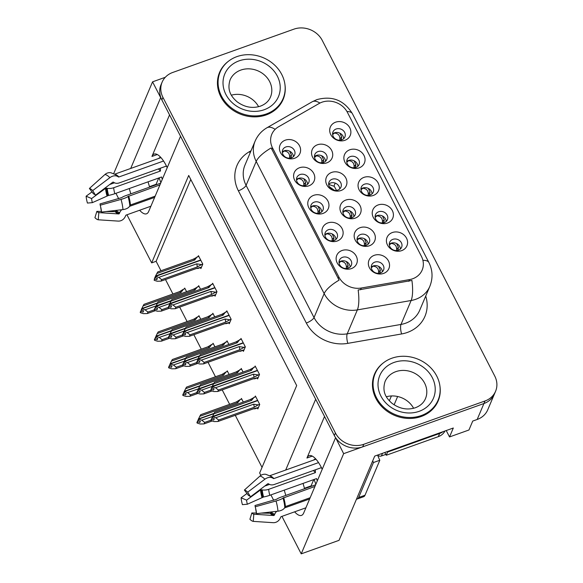 <?xml version="1.0" encoding="UTF-8"?>
<svg xmlns="http://www.w3.org/2000/svg" width="583" height="583" viewBox="0 0 583 583"><rect width="100%" height="100%" fill="white"/><g stroke="black" fill="none" stroke-linecap="round" stroke-linejoin="round"><path stroke-width="0.87" d="M324.534 416.473L306.935 458.027A23.014 8.031 70.3 0 1 309.114 455.666A23.014 8.031 70.3 0 1 321.182 467.129A23.014 8.031 70.3 0 1 322.224 469.257M167.226 167.671A23.014 8.031 -109.7 0 0 166.191 165.543A23.014 8.031 -109.7 0 0 154.116 154.08A23.014 8.031 -109.7 0 0 151.937 156.441L157.301 154.531M342.578 257.314A6.471 5.67 23 0 0 339.408 260.222A6.471 5.67 23 0 0 341.106 266.657A6.471 5.67 23 0 0 348.16 268.173A6.471 5.67 23 0 0 351.33 265.272A6.471 5.67 23 0 0 349.64 258.83A6.471 5.67 23 0 0 342.578 257.314M339.014 262.314A6.471 5.67 -157 0 1 340.96 261.14A6.471 5.67 -157 0 1 350.106 267.007M342.068 250.501A10.793 9.452 23 0 0 337.2 262.955A10.793 9.452 23 0 0 351.374 268.603A10.793 9.452 23 0 0 356.242 256.148A10.793 9.452 23 0 0 342.068 250.501M346.404 206.856A6.471 5.67 23 0 0 343.234 209.756A6.471 5.67 23 0 0 344.925 216.198A6.471 5.67 23 0 0 351.986 217.714A6.471 5.67 23 0 0 355.156 214.806A6.471 5.67 23 0 0 353.458 208.371A6.471 5.67 23 0 0 346.404 206.856M342.833 211.848A6.471 5.67 -157 0 1 344.779 210.682A6.471 5.67 -157 0 1 353.925 216.548M345.894 200.042A10.793 9.452 23 0 0 341.019 212.496A10.793 9.452 23 0 0 355.193 218.144A10.793 9.452 23 0 0 360.068 205.69A10.793 9.452 23 0 0 345.894 200.042M378.68 211.76A6.471 5.67 23 0 0 375.51 214.668A6.471 5.67 23 0 0 377.201 221.103A6.471 5.67 23 0 0 384.255 222.619A6.471 5.67 23 0 0 387.425 219.718A6.471 5.67 23 0 0 385.735 213.276A6.471 5.67 23 0 0 378.68 211.76M375.109 216.752A6.471 5.67 -157 0 1 377.055 215.586A6.471 5.67 -157 0 1 386.201 221.453M378.17 204.946A10.793 9.452 23 0 0 373.295 217.401A10.793 9.452 23 0 0 387.469 223.049A10.793 9.452 23 0 0 392.344 210.594A10.793 9.452 23 0 0 378.17 204.946M332.201 179.214A6.471 5.67 23 0 0 329.031 182.122A6.471 5.67 23 0 0 330.721 188.557A6.471 5.67 23 0 0 337.783 190.08A6.471 5.67 23 0 0 340.953 187.172A6.471 5.67 23 0 0 339.255 180.737A6.471 5.67 23 0 0 332.201 179.214M328.63 184.213A6.471 5.67 -157 0 1 330.576 183.047A6.471 5.67 -157 0 1 339.721 188.907M331.691 172.408A10.793 9.452 23 0 0 326.815 184.862A10.793 9.452 23 0 0 340.989 190.51A10.793 9.452 23 0 0 345.865 178.055A10.793 9.452 23 0 0 331.691 172.408M314.222 202.141A6.471 5.67 23 0 0 311.052 205.041A6.471 5.67 23 0 0 312.75 211.483A6.471 5.67 23 0 0 319.805 212.999A6.471 5.67 23 0 0 322.975 210.091A6.471 5.67 23 0 0 321.284 203.656A6.471 5.67 23 0 0 314.222 202.141M310.659 207.133A6.471 5.67 -157 0 1 312.605 205.967A6.471 5.67 -157 0 1 321.75 211.833M313.712 195.327A10.793 9.452 23 0 0 308.844 207.781A10.793 9.452 23 0 0 323.018 213.429A10.793 9.452 23 0 0 327.886 200.975A10.793 9.452 23 0 0 313.712 195.327M392.855 239.351A6.471 5.67 23 0 0 389.684 242.251A6.471 5.67 23 0 0 391.375 248.693A6.471 5.67 23 0 0 398.437 250.209A6.471 5.67 23 0 0 401.607 247.301A6.471 5.67 23 0 0 399.916 240.866A6.471 5.67 23 0 0 392.855 239.351M389.291 244.343A6.471 5.67 -157 0 1 391.237 243.177A6.471 5.67 -157 0 1 400.383 249.043M392.344 232.537A10.793 9.452 23 0 0 387.476 244.991A10.793 9.452 23 0 0 401.651 250.639A10.793 9.452 23 0 0 406.519 238.185A10.793 9.452 23 0 0 392.344 232.537M285.867 146.96A6.471 5.67 23 0 0 282.697 149.867A6.471 5.67 23 0 0 284.387 156.302A6.471 5.67 23 0 0 291.449 157.825A6.471 5.67 23 0 0 294.619 154.918A6.471 5.67 23 0 0 292.928 148.483A6.471 5.67 23 0 0 285.867 146.96M282.303 151.959A6.471 5.67 -157 0 1 284.249 150.793A6.471 5.67 -157 0 1 293.395 156.659M285.357 140.153A10.793 9.452 23 0 0 280.489 152.608A10.793 9.452 23 0 0 294.663 158.255A10.793 9.452 23 0 0 299.531 145.801A10.793 9.452 23 0 0 285.357 140.153M350.317 156.587A6.471 5.67 23 0 0 347.147 159.487A6.471 5.67 23 0 0 348.845 165.929A6.471 5.67 23 0 0 355.9 167.445A6.471 5.67 23 0 0 359.07 164.537A6.471 5.67 23 0 0 357.379 158.102A6.471 5.67 23 0 0 350.317 156.587M346.754 161.578A6.471 5.67 -157 0 1 348.7 160.412A6.471 5.67 -157 0 1 357.845 166.279M349.815 149.773A10.793 9.452 23 0 0 344.939 162.227A10.793 9.452 23 0 0 359.113 167.875A10.793 9.452 23 0 0 363.981 155.421A10.793 9.452 23 0 0 349.815 149.773M360.607 234.49A6.471 5.67 23 0 0 357.437 237.398A6.471 5.67 23 0 0 359.128 243.832A6.471 5.67 23 0 0 366.182 245.348A6.471 5.67 23 0 0 369.352 242.441A6.471 5.67 23 0 0 367.662 236.006A6.471 5.67 23 0 0 360.607 234.49M357.036 239.482A6.471 5.67 -157 0 1 358.982 238.316A6.471 5.67 -157 0 1 368.128 244.182M360.097 227.676A10.793 9.452 23 0 0 355.222 240.13A10.793 9.452 23 0 0 369.396 245.778A10.793 9.452 23 0 0 374.271 233.324A10.793 9.452 23 0 0 360.097 227.676M300.048 174.55A6.471 5.67 23 0 0 296.878 177.458A6.471 5.67 23 0 0 298.569 183.893A6.471 5.67 23 0 0 305.63 185.409A6.471 5.67 23 0 0 308.801 182.508A6.471 5.67 23 0 0 307.103 176.066A6.471 5.67 23 0 0 300.048 174.55M296.477 179.549A6.471 5.67 -157 0 1 298.423 178.376A6.471 5.67 -157 0 1 307.569 184.243M299.538 167.736A10.793 9.452 23 0 0 294.67 180.191A10.793 9.452 23 0 0 308.837 185.839A10.793 9.452 23 0 0 313.712 173.384A10.793 9.452 23 0 0 299.538 167.736M328.404 229.724A6.471 5.67 23 0 0 325.234 232.632A6.471 5.67 23 0 0 326.925 239.066A6.471 5.67 23 0 0 333.986 240.59A6.471 5.67 23 0 0 337.156 237.682A6.471 5.67 23 0 0 335.458 231.247A6.471 5.67 23 0 0 328.404 229.724M324.833 234.723A6.471 5.67 -157 0 1 326.779 233.557A6.471 5.67 -157 0 1 335.932 239.424M327.894 222.917A10.793 9.452 23 0 0 323.026 235.372A10.793 9.452 23 0 0 337.2 241.019A10.793 9.452 23 0 0 342.068 228.565A10.793 9.452 23 0 0 327.894 222.917M317.997 151.58A6.471 5.67 23 0 0 314.827 154.488A6.471 5.67 23 0 0 316.518 160.923A6.471 5.67 23 0 0 323.58 162.438A6.471 5.67 23 0 0 326.75 159.538A6.471 5.67 23 0 0 325.052 153.096A6.471 5.67 23 0 0 317.997 151.58M314.426 156.579A6.471 5.67 -157 0 1 316.372 155.406A6.471 5.67 -157 0 1 325.518 161.272M317.487 144.766A10.793 9.452 23 0 0 312.612 157.221A10.793 9.452 23 0 0 326.786 162.868A10.793 9.452 23 0 0 331.661 150.414A10.793 9.452 23 0 0 317.487 144.766M374.803 262.124A6.471 5.67 23 0 0 371.641 265.032A6.471 5.67 23 0 0 373.331 271.467A6.471 5.67 23 0 0 380.386 272.982A6.471 5.67 23 0 0 383.556 270.082A6.471 5.67 23 0 0 381.865 263.64A6.471 5.67 23 0 0 374.803 262.124M371.24 267.123A6.471 5.67 -157 0 1 373.186 265.95A6.471 5.67 -157 0 1 382.331 271.816M374.301 255.31A10.793 9.452 23 0 0 369.425 267.765A10.793 9.452 23 0 0 383.599 273.412A10.793 9.452 23 0 0 388.475 260.958A10.793 9.452 23 0 0 374.301 255.31M364.499 184.17A6.471 5.67 23 0 0 361.329 187.077A6.471 5.67 23 0 0 363.02 193.512A6.471 5.67 23 0 0 370.081 195.035A6.471 5.67 23 0 0 373.251 192.128A6.471 5.67 23 0 0 371.56 185.693A6.471 5.67 23 0 0 364.499 184.17M360.935 189.169A6.471 5.67 -157 0 1 362.874 188.003A6.471 5.67 -157 0 1 372.027 193.862M363.989 177.363A10.793 9.452 23 0 0 359.121 189.818A10.793 9.452 23 0 0 373.295 195.465A10.793 9.452 23 0 0 378.163 183.011A10.793 9.452 23 0 0 363.989 177.363M336.143 128.996A6.471 5.67 23 0 0 332.973 131.904A6.471 5.67 23 0 0 334.664 138.339A6.471 5.67 23 0 0 341.725 139.854A6.471 5.67 23 0 0 344.896 136.954A6.471 5.67 23 0 0 343.198 130.512A6.471 5.67 23 0 0 336.143 128.996M332.572 133.988A6.471 5.67 -157 0 1 334.518 132.822A6.471 5.67 -157 0 1 343.671 138.688M335.633 122.182A10.793 9.452 23 0 0 330.765 134.637A10.793 9.452 23 0 0 344.939 140.284A10.793 9.452 23 0 0 349.807 127.83A10.793 9.452 23 0 0 335.633 122.182M321.918 102.214A19.421 17.016 23 0 0 319.069 103.526L278.455 126.854A19.421 17.016 23 0 0 271.795 134.265A19.421 17.016 23 0 0 272.545 147.958L338.876 277.042A19.421 17.016 23 0 0 361.285 288.024L409.55 279.592A19.421 17.016 23 0 0 422.165 270.06A19.421 17.016 23 0 0 421.422 256.36L347.424 112.381A19.421 17.016 23 0 0 321.918 102.214M129.309 188.528A23.014 8.031 -109.7 0 0 130.854 193.818M139.643 210.252A23.014 8.031 -109.7 0 0 146.515 213.808A23.014 8.031 -109.7 0 0 148.687 211.44L180.533 136.262L315.673 399.231L285.685 470.051M148.097 181.816A23.014 8.031 -109.7 0 0 149.642 187.107M335.677 437.797L343.649 453.661L483.934 403.523A21.578 18.911 23 0 0 494.501 393.838A21.578 18.911 23 0 1 483.934 403.523L362.692 446.855A21.578 18.911 23 0 1 334.343 435.559L161.863 99.941A21.578 18.911 23 0 1 161.032 84.717L162.118 82.167A21.578 18.911 23 0 0 162.941 97.39L335.429 433.001A21.578 18.911 23 0 0 363.77 444.297L485.012 400.973A21.578 18.911 23 0 0 495.579 391.288A21.578 18.911 23 0 0 494.756 376.064L322.275 40.446A21.578 18.911 23 0 0 293.927 29.15L172.685 72.481A21.578 18.911 23 0 0 162.118 82.167M165.281 77.291L152.557 81.839L160.682 97.645L130.687 168.465M343.649 453.661L301.214 553.85L339.044 540.332L374.723 456.095L453.312 428.009L449.522 436.944L446.235 430.538M495.579 391.288L487.745 409.791A21.578 18.911 23 0 1 477.178 419.476L472.733 421.064L468.951 429.999L449.522 436.944M113.692 173.61L152.557 81.839M294.634 511.838A23.014 8.031 -109.7 0 0 301.506 515.394A23.014 8.031 -109.7 0 0 303.685 513.025L335.524 437.848M284.3 490.114A23.014 8.031 -109.7 0 0 285.845 495.404M260.878 475.371L259.661 472.995L296.689 385.567L188.71 175.454L151.675 262.882L126.956 214.784M118.699 198.716L115.922 193.316M111.142 184.009L110.93 183.594M301.214 553.85L281.946 516.37M273.689 500.301L270.913 494.894M266.132 485.595L265.921 485.18M304.486 488.255L311.074 485.901L313.749 479.59M149.496 186.669L156.076 184.315L158.751 178.004M190.772 179.477L156.12 261.301L160.981 270.76M165.492 279.534L172.925 294M179.673 307.124L187.107 321.59M193.847 334.708L201.281 349.173M208.029 362.298L215.462 376.764M222.203 389.889L229.644 404.354M235.27 415.3L262.037 467.384M156.12 261.301L151.675 262.882M333.972 186.057L335.218 183.113M229.112 374.461L227.261 370.846L226.911 371.67M214.938 346.87L213.079 343.263L212.729 344.087M200.756 319.28L198.905 315.673L198.555 316.496M186.582 291.697L184.724 288.082L184.374 288.906M243.293 402.044L241.435 398.437L241.085 399.26M243.067 372.041L241.216 368.434L240.866 369.258M228.893 344.451L227.035 340.844L226.685 341.667M214.712 316.868L212.853 313.253L212.511 314.084M200.53 289.277L198.679 285.67L198.329 286.493M257.343 407.969L257.839 408.938L259.734 404.471L255.39 396.017L255.041 396.841M242.943 350.383L243.439 351.345L245.334 346.878L240.99 338.431L240.641 339.255M228.762 322.793L229.257 323.754L231.152 319.287L226.809 310.841L226.459 311.665M214.588 295.202L215.083 296.171L216.971 291.704L212.635 283.251L212.285 284.074M200.406 267.619L200.902 268.581L202.797 264.114L198.453 255.667L198.103 256.491M257.125 377.966L257.62 378.935L259.508 374.468L255.165 366.015L254.822 366.838M169.544 114.887L151.937 156.441M304.632 488.692A23.014 8.031 70.3 0 1 303.087 483.402M228.66 61.084A34.528 30.258 23 0 0 219.558 72.467A34.528 30.258 23 0 0 228.587 106.798A34.528 30.258 23 0 0 266.234 114.895A34.528 30.258 23 0 0 283.141 99.401A34.528 30.258 23 0 0 284.992 84.943M220.571 71.053A34.528 30.258 23 0 0 219.055 73.757M383.65 362.67A34.528 30.258 23 0 0 374.556 374.053A34.528 30.258 23 0 0 383.585 408.384A34.528 30.258 23 0 0 421.232 416.481A34.528 30.258 23 0 0 438.139 400.98A34.528 30.258 23 0 0 439.983 386.522M375.569 372.639A34.528 30.258 23 0 0 374.046 375.343M425.714 296.091A35.964 31.518 -157 0 1 407.349 332.448A35.964 31.518 -157 0 1 401.6 333.957L347.825 343.358A35.964 31.518 -157 0 1 306.323 323.018A7.193 2.39 -27.2 0 0 314.026 317.56L324.163 293.628A25.178 8.366 152.8 0 1 339.095 280.139L271.153 147.936A25.178 8.366 -27.2 0 0 256.214 161.425A28.771 25.215 -157 0 1 255.114 141.13L244.977 165.062A28.771 25.215 23 0 0 246.084 185.358L314.026 317.56A28.771 25.215 23 0 0 347.22 333.826L401.002 324.432A28.771 25.215 23 0 0 405.6 323.222A28.771 25.215 23 0 0 419.687 310.309L429.824 286.377A28.771 25.215 -157 0 1 415.737 299.29A28.771 25.215 -157 0 1 411.139 300.5L357.357 309.901A28.771 25.215 -157 0 1 324.163 293.628L256.214 161.425L246.084 185.358A7.193 2.39 -27.2 0 1 238.381 190.816A35.964 31.518 -157 0 1 249.342 151.726L251.04 150.749M401.6 333.957A7.193 2.055 -99.9 0 1 401.002 324.432L411.139 300.5A25.178 7.2 80.1 0 0 411.919 280.445L358.159 289.984A25.178 7.2 80.1 0 1 357.357 309.901L347.22 333.826A7.193 2.055 -99.9 0 0 347.825 343.358M437.563 402.248A34.528 30.258 23 0 0 438.452 399.275M282.573 100.662A34.528 30.258 23 0 0 283.455 97.689M346.36 261.534L348.153 265.352L347.862 267.451L346.768 268.501M257.518 370.591L212.452 386.697L211.972 388.103L214.099 388.759L213.553 390.042L211.432 389.378L211.177 388.883L212.263 386.325L257.394 370.351M255.471 366.605L249.954 369.578L214.435 382.273L212.263 386.325M259.442 374.33L253.926 377.303L218.406 389.998L217.78 391.463L253.306 378.768L254.749 378.812L258.189 377.587M253.248 378.79A4.89 1.705 70.3 0 0 253.277 378.782A4.89 1.705 70.3 0 0 253.306 378.768L258.24 377.471M212.329 386.456L212.052 387.637M211.972 388.103L212.518 386.82L215.491 387.753L218.406 389.998M253.896 367.173L251.448 370.329L213.509 383.891M251.448 370.329A4.89 1.705 -109.7 0 0 249.983 369.571A4.89 1.705 -109.7 0 0 249.954 369.578M211.432 389.378L210.893 390.654L211.177 388.883M253.926 377.303A4.89 1.705 -109.7 0 0 253.437 374.191L215.491 387.753M257.868 374.891L253.437 374.191M210.893 390.654L213.866 391.579L217.721 391.485L253.277 378.782M347.585 268.45L347.862 267.451M346.193 268.544L346.397 267.036C346.244 263.582 344.407 261.701 340.895 261.395L339.058 262.904M379.81 273.259L380.371 270.162L378.586 266.344M378.411 273.354L378.622 271.846C378.469 268.399 376.633 266.518 373.127 266.205L371.291 267.75M212.278 417.639L210.864 420.161L211.119 420.656L211.658 419.381L213.779 420.044L214.318 418.769L212.197 418.106L212.737 416.823L215.717 417.756L253.656 404.194L258.094 404.894L254.152 407.306L218.625 420L218.006 421.465L253.532 408.778L254.968 408.814M253.474 408.792A4.89 1.705 70.3 0 0 253.503 408.785A4.89 1.705 70.3 0 0 253.532 408.778L258.458 407.473M258.094 404.894L259.661 404.332M211.119 420.656L214.092 421.582L217.947 421.494L253.503 408.785M255.697 396.608L250.18 399.581L214.661 412.276L211.942 417.61L212.547 416.459L257.62 400.353M215.717 417.756L218.625 420M253.656 404.194A4.89 1.705 70.3 0 1 254.152 407.306M257.744 400.594L212.737 416.823M211.403 418.885L211.658 419.381M254.122 397.176L251.674 400.332A4.89 1.705 -109.7 0 0 250.209 399.574A4.89 1.705 -109.7 0 0 250.18 399.581M251.674 400.332L213.728 413.894M198.045 420.132L196.908 422.573L197.163 423.069L197.703 421.793L199.823 422.456L200.363 421.181L198.242 420.518L198.781 419.243L201.762 420.168L212.547 416.459M212.197 418.106L212.671 416.699M397.861 250.479L398.422 247.381L396.637 243.57M241.741 399.027L240.167 399.588L237.718 402.751L199.772 416.306L198.592 418.871L214.019 413.362M198.592 418.871L198.052 420.154L198.526 418.747M198.242 420.518L198.781 419.243M213.823 413.719L198.716 419.119M240.167 399.588L236.224 402L200.705 414.695L199.772 416.306M237.718 402.751A4.89 1.705 -109.7 0 0 236.253 401.986A4.89 1.705 -109.7 0 0 236.224 402M197.448 421.298L197.703 421.793M201.762 420.168L204.677 422.42L204.05 423.885L212.168 420.984L203.992 423.907L200.137 424.001L197.163 423.069M210.886 420.197L204.677 422.42M396.462 250.573L396.666 249.065C396.513 245.625 394.684 243.745 391.171 243.432L389.342 244.969M159.181 177.851A21.578 7.528 -109.7 0 0 160.879 182.661M114.487 182.814L110.333 184.294A0.721 0.408 175.3 0 1 109.91 184.366M160.828 157.454A21.578 7.528 -109.7 0 0 159.873 157.607A21.578 7.528 -109.7 0 0 158.656 158.467M114.764 174.157L160.988 157.636M163.553 161.017L118.925 176.97A0.721 0.532 -44.2 0 1 118.436 176.941L117.81 176.554A7.914 5.888 135.8 0 0 109.874 177.655L92.704 190.583L95.517 195.203L112.687 182.275A0.721 0.532 -44.2 0 1 113.408 182.173L114.035 182.559A7.914 5.888 135.8 0 0 119.413 182.858L166.17 166.148A14.386 5.021 70.3 0 1 166.891 166.957M160.668 183.164L125.943 195.575A7.914 1.421 -15.8 0 0 121.76 197.601L100.006 203.926L100.218 205.201L121.045 199.401A7.914 1.421 -15.8 0 0 128.049 196.478L159.939 184.884M155.173 196.143L130.424 204.983A0.721 0.408 -4.7 0 0 130.06 205.267L129.827 205.821A7.914 4.511 175.3 0 1 122.984 209.596L101.522 212.066L100.779 208.014A9.867 3.44 70.3 0 0 100.633 206.768M121.767 209.734A7.914 7.28 99.5 0 0 119.734 212.606L119.347 213.502A0.721 0.663 -80.5 0 1 118.692 213.932L98.826 212.627L98.243 219.791L118.109 221.095A7.914 7.28 99.5 0 0 125.36 216.359L125.746 215.462A0.721 0.663 -80.5 0 1 126.154 215.069L150.895 206.229M162.3 179.309A14.386 5.021 70.3 0 1 161.571 176.999L114.815 193.709A7.914 1.421 164.2 0 1 108.598 195.392L92.369 202.644A9.867 3.44 70.3 0 1 91.589 198.555L105.552 188.36A0.721 0.408 175.3 0 1 106.346 188.2L107.257 188.338A7.914 4.511 -4.7 0 0 113.685 187.741L160.442 171.03A14.386 5.021 70.3 0 1 160.42 168.203M154.641 197.389L129.535 206.36M106.332 211.512L115.106 211.644A0.721 0.532 135.8 0 0 115.798 211.235L116.33 210.434A7.914 5.888 -44.2 0 1 116.381 210.354M98.826 212.627A9.867 3.44 70.3 0 1 96.851 211.367L101.406 211.44M92.704 190.583A16.543 5.772 70.3 0 0 89.396 188.469L93.542 193.942A9.867 3.44 70.3 0 1 95.517 195.203M98.243 219.791A16.543 5.772 70.3 0 1 94.934 217.678L96.851 211.367M92.369 202.644L87.421 203.059A16.543 5.772 70.3 0 1 86.116 196.201L91.589 198.555M100.218 205.201A16.543 5.772 70.3 0 1 100.946 208.182A16.543 5.772 70.3 0 1 101.522 212.066M91.997 191.909L86.116 196.201M89.396 188.469L104.947 174.506A7.914 7.28 -80.5 0 1 110.821 172.728L115.5 174.601A22.548 7.863 70.3 0 1 117.81 176.554M166.104 165.375L166.17 166.148M158.394 168.924L160.442 171.03M332.186 233.943L333.972 237.762L333.687 239.861L332.594 240.91M243.337 343.001L198.271 359.106L197.732 360.381L199.918 361.176L199.379 362.451L197.258 361.788L197.601 360.126M241.296 339.022L235.78 341.995L200.253 354.69L198.082 358.742L243.213 342.76M245.261 346.747L239.751 349.72L204.225 362.415L203.605 363.879L239.125 351.185L240.568 351.221L244.007 349.997M239.074 351.206A4.89 1.705 70.3 0 0 239.096 351.192A4.89 1.705 70.3 0 0 239.125 351.185L244.058 349.88M198.147 358.866L197.542 360.017L198.082 358.742M197.797 360.513L198.337 359.237L201.31 360.163L204.225 362.415M239.722 339.583L237.274 342.746L199.328 356.3M237.274 342.746A4.89 1.705 -109.7 0 0 235.809 341.981A4.89 1.705 -109.7 0 0 235.78 341.995M197.258 361.788L196.711 363.063L197.003 361.292M239.751 349.72A4.89 1.705 -109.7 0 0 239.256 346.601L201.31 360.163M243.687 347.308L239.256 346.601M196.711 363.063L199.692 363.996L203.547 363.901L239.096 351.192M333.403 240.859L333.687 239.861M332.011 240.954L332.215 239.445C332.062 235.991 330.233 234.111 326.72 233.812L324.884 235.313M318.005 206.36L319.79 210.171L319.506 212.278L318.413 213.327M229.163 315.418L184.09 331.523L183.616 332.922L185.744 333.585L185.197 334.861L183.077 334.197L183.419 332.536M227.115 311.431L221.598 314.405L186.079 327.099L183.966 331.282L229.039 315.17M231.087 319.156L225.57 322.129L190.051 334.824L189.424 336.289L224.951 323.594L226.393 323.638L229.833 322.414M224.892 323.616A4.89 1.705 70.3 0 0 224.921 323.609A4.89 1.705 70.3 0 0 224.951 323.594L229.877 322.297M183.966 331.282L183.426 332.558L183.907 331.151L173.18 334.992L176.095 337.236L175.476 338.708L183.587 335.808L175.41 338.73L171.555 338.818L168.582 337.892L169.121 336.617L171.242 337.28L171.788 336.005L169.66 335.342L170.207 334.066L173.18 334.992M183.616 332.922L184.155 331.647L187.136 332.58L190.051 334.824M225.541 311.992L223.092 315.155L185.146 328.717M223.092 315.155A4.89 1.705 -109.7 0 0 221.627 314.397A4.89 1.705 -109.7 0 0 221.598 314.405M183.077 334.197L182.537 335.473L182.282 334.985L182.822 333.702M225.57 322.129A4.89 1.705 -109.7 0 0 225.074 319.018L187.136 332.58M229.513 319.717L225.074 319.018M182.537 335.473L185.511 336.406L189.366 336.311L224.921 323.609M319.229 213.269L319.506 212.278M317.837 213.371L318.041 211.855C317.888 208.401 316.052 206.528 312.539 206.222L310.703 207.723M303.83 178.77L305.616 182.588L305.332 184.687L304.239 185.737M214.981 287.827L169.915 303.932L169.442 305.339L171.562 305.995L171.023 307.277L168.902 306.614L169.238 304.953M212.933 283.841L207.424 286.814L171.898 299.509L169.726 303.568L214.857 287.587M216.905 291.566L211.389 294.539L175.869 307.234L175.25 308.699L210.769 296.004L212.212 296.047L215.652 294.823M210.711 296.026A4.89 1.705 70.3 0 0 210.74 296.018A4.89 1.705 70.3 0 1 210.74 296.018L215.703 294.707M169.791 303.692L169.252 304.967L169.726 303.568L158.999 307.401L161.914 309.653L161.294 311.118L169.413 308.218L161.236 311.14L157.381 311.235L154.4 310.302L154.947 309.026L157.067 309.69L157.607 308.414L155.486 307.751L156.025 306.476L158.999 307.401M169.442 305.339L169.981 304.056L172.954 304.989L175.869 307.234M211.367 284.409L208.918 287.565L170.972 301.127M208.918 287.565A4.89 1.705 -109.7 0 0 207.453 286.807A4.89 1.705 -109.7 0 0 207.424 286.814L171.898 299.509M168.902 306.614L168.356 307.89L168.647 306.119M211.389 294.539A4.89 1.705 -109.7 0 0 210.9 291.427L172.954 304.989M215.331 292.127L210.9 291.427M168.356 307.89L171.336 308.815L175.192 308.72L210.74 296.018M305.047 185.686L305.332 184.687M303.656 185.78L303.86 184.272C303.707 180.817 301.87 178.937 298.365 178.631L296.528 180.14M289.649 151.179L291.434 154.998L291.15 157.097L290.057 158.146M200.807 260.237L155.734 276.342L155.26 277.748L157.381 278.412L156.842 279.687L154.721 279.024L154.466 278.528L155.544 275.978L200.683 259.996M198.759 256.258L193.243 259.231L157.723 271.926L155.544 275.978M202.731 263.982L197.214 266.956L161.688 279.651L161.068 281.115L196.595 268.42L198.031 268.457L201.47 267.233M196.537 268.442A4.89 1.705 70.3 0 0 196.566 268.428A4.89 1.705 70.3 0 1 196.566 268.428L201.521 267.116M155.61 276.102L155.34 277.282M155.26 277.748L155.799 276.473L158.78 277.399L161.688 279.651M197.185 256.819L194.737 259.982L156.791 273.536M194.737 259.982A4.89 1.705 -109.7 0 0 193.272 259.216A4.89 1.705 -109.7 0 0 193.243 259.231M154.721 279.024L154.182 280.299L154.466 278.528M197.214 266.956A4.89 1.705 -109.7 0 0 196.719 263.844L158.78 277.399M201.157 264.544L196.719 263.844M154.182 280.299L157.155 281.232L161.01 281.137L196.566 268.428M290.873 158.095L291.15 157.097M289.474 158.19L289.685 156.681C289.525 153.227 287.696 151.347 284.183 151.048L282.347 152.549M365.636 245.669L366.197 242.572L364.353 238.687M364.244 245.72L364.441 244.255C364.288 240.815 362.458 238.935 358.946 238.622L357.102 240.181M210.66 390.195L204.451 392.417L203.831 393.882L211.942 390.982L203.766 393.904L199.918 393.999L196.937 393.066L197.477 391.791L199.605 392.454L200.144 391.178L198.016 390.515L198.563 389.24L201.536 390.165L212.256 386.34M198.096 390.049L196.682 392.57L196.937 393.066M241.515 369.024L236.006 371.998L200.479 384.693L197.834 390.144L198.373 388.868L213.793 383.359M201.536 390.165L204.451 392.417M213.604 383.716L198.563 389.24M197.222 391.295L197.477 391.791M239.941 369.586L237.492 372.748A4.89 1.705 -109.7 0 0 236.028 371.983A4.89 1.705 -109.7 0 0 236.006 371.998M237.492 372.748L199.554 386.303M183.864 392.541L182.727 394.99L182.982 395.485L183.521 394.21L185.649 394.866L186.188 393.591L184.068 392.927L184.607 391.652L187.58 392.585L198.373 388.868M198.016 390.515L198.497 389.109M351.454 218.078L352.015 214.989L350.113 211.039M350.07 218.078L350.266 216.665C350.113 213.225 348.277 211.345 344.772 211.031L342.906 212.613M196.478 362.611L190.269 364.827L189.65 366.292L197.768 363.391L189.592 366.313L185.737 366.408L182.763 365.483L183.302 364.2L185.423 364.863L185.962 363.588L183.842 362.925L184.381 361.649L187.362 362.582L198.082 358.749M183.922 362.466L182.508 364.987L182.763 365.483M227.341 341.434L221.824 344.407L186.305 357.102L183.652 362.56L184.192 361.285L199.619 355.768M187.362 362.582L190.269 364.827M199.422 356.126L184.381 361.649M183.047 363.712L183.302 364.2M225.767 341.995L223.318 345.158A4.89 1.705 -109.7 0 0 221.853 344.4A4.89 1.705 -109.7 0 0 221.824 344.407M223.318 345.158L185.372 358.72M213.385 343.853L211.811 344.415L209.363 347.57L171.417 361.132L168.553 367.399L168.808 367.895L169.347 366.62L171.468 367.283L172.007 366.007L169.886 365.344L170.425 364.069L173.406 364.994L184.192 361.285M183.842 362.925L184.315 361.526M336.508 190.386L334.307 186.356L328.637 184.366M334.445 190.357L329.249 186.633M182.304 335.021L176.095 337.236M169.74 334.875L168.327 337.397L168.582 337.892M213.159 313.851L207.643 316.817L172.123 329.512L169.471 334.97L170.017 333.695L185.438 328.185M185.248 328.535L170.207 334.066M168.866 336.121L169.121 336.617M211.585 314.412L209.137 317.567A4.89 1.705 -109.7 0 0 207.672 316.809A4.89 1.705 -109.7 0 0 207.643 316.817L172.123 329.519M209.137 317.567L171.198 331.129M199.204 316.263L197.63 316.824L195.181 319.987L157.242 333.542L154.371 339.809L154.626 340.304L155.165 339.029L157.293 339.692L157.833 338.417L155.712 337.754L156.251 336.478L159.225 337.404L170.017 333.695M169.66 335.342L170.141 333.935M323.376 161.914L323.66 159.808L321.627 155.727M321.729 162.803L321.903 161.491C321.75 158.051 319.921 156.171 316.409 155.858L314.521 157.476M322.537 162.715L323.376 161.906L323.099 162.905M168.123 307.43L161.914 309.653M155.289 307.365L154.152 309.806L154.4 310.302M198.985 286.26L193.469 289.234L157.942 301.928L155.559 307.285M171.067 300.952L156.025 306.476M154.692 308.531L154.947 309.026M197.411 286.821L194.962 289.984A4.89 1.705 -109.7 0 0 193.498 289.219A4.89 1.705 -109.7 0 0 193.469 289.234M194.962 289.984L157.016 303.539M155.77 305.98L171.264 300.595M155.486 307.751L155.96 306.345M155.836 306.104L155.297 307.379M383.68 222.888L384.248 219.798L382.455 215.98M227.559 371.437L225.985 371.998L223.544 375.16L185.598 388.723L184.417 391.288L199.838 385.771M184.417 391.288L183.878 392.563L184.352 391.157M184.068 392.927L184.607 391.652M199.648 386.128L184.541 391.528M225.985 371.998L222.05 374.41L186.524 387.105L185.598 388.723M223.544 375.16A4.89 1.705 -109.7 0 0 222.079 374.403A4.89 1.705 -109.7 0 0 222.05 374.41M183.273 393.714L183.521 394.21M187.58 392.585L190.495 394.829L189.876 396.294L197.987 393.394L189.818 396.316L185.962 396.411L182.982 395.485M196.704 392.614L190.495 394.829M382.28 222.99L382.492 221.474C382.339 218.035 380.502 216.155 376.997 215.841L375.16 217.379M369.505 195.305L370.067 192.208L368.281 188.389M170.236 363.697L185.664 358.188M169.966 364.878L170.17 363.573M169.886 365.344L170.425 364.069M185.467 358.538L170.36 363.938M211.811 344.415L207.869 346.827L172.349 359.522L171.417 361.132M209.363 347.57A4.89 1.705 -109.7 0 0 207.898 346.812A4.89 1.705 -109.7 0 0 207.869 346.827M169.092 366.124L169.347 366.62M173.406 364.994L176.314 367.239L175.694 368.711L183.813 365.811L175.636 368.733L171.781 368.82L168.808 367.895M182.523 365.024L176.314 367.239M368.106 195.4L368.31 193.891C368.157 190.444 366.328 188.571 362.815 188.258L360.986 189.796M355.324 167.715L355.885 164.617L354.1 160.806M156.062 336.107L171.482 330.597M155.785 337.287L155.996 335.983M155.712 337.754L156.251 336.478M171.293 330.955L156.186 336.355M197.63 316.824L193.694 319.236A4.89 1.705 -109.7 0 0 193.694 319.236L158.168 331.931L157.242 333.542M195.181 319.987A4.89 1.705 -109.7 0 0 193.716 319.222L158.168 331.931M154.91 338.534L155.165 339.029M159.225 337.404L162.14 339.656L161.52 341.121L169.631 338.22L161.455 341.142L157.607 341.237L154.626 340.304M168.349 337.433L162.14 339.656M353.925 167.809L354.136 166.301C353.983 162.861 352.147 160.981 348.641 160.668L346.805 162.205M341.15 140.131L341.711 137.034L339.925 133.216M185.03 288.672L183.456 289.234L181.007 292.396L143.061 305.958L141.88 308.524L157.308 303.007M141.88 308.524L141.275 309.675L141.815 308.392M141.611 309.704L140.197 312.226L140.452 312.721L140.991 311.446L143.112 312.102L143.651 310.826L141.531 310.163L142.004 308.764L145.05 309.821L147.958 312.065L147.339 313.53L155.457 310.63L147.28 313.552L143.425 313.647L140.452 312.721M141.531 310.163L142.07 308.888M157.111 303.364L142.004 308.764M183.456 289.234L179.513 291.646A4.89 1.705 -109.7 0 0 179.513 291.646L143.994 304.341L143.061 305.958M181.007 292.396A4.89 1.705 -109.7 0 0 179.542 291.638L143.986 304.341M140.736 310.95L140.991 311.446M145.05 309.821L155.77 305.988M154.167 309.85L147.958 312.065M339.751 140.226L339.955 138.71C339.802 135.271 337.972 133.39 334.46 133.077L332.623 134.615M266.351 113.955A34.164 29.937 23 0 0 283.083 98.622A34.164 29.937 23 0 0 274.148 64.647A34.164 29.937 23 0 0 236.895 56.631A34.164 29.937 23 0 0 220.163 71.971A34.164 29.937 23 0 0 229.097 105.946A34.164 29.937 23 0 0 266.351 113.955M280.408 104.321A34.164 29.937 23 0 0 282.004 101.172L283.083 98.622M231.385 95.167A21.935 19.224 -157 0 1 258.612 106.704M220.163 71.971L219.084 74.522A34.164 29.937 23 0 0 217.925 77.86M421.349 415.541A34.164 29.937 23 0 0 438.073 400.208A34.164 29.937 23 0 0 429.139 366.233A34.164 29.937 23 0 0 391.885 358.217A34.164 29.937 23 0 0 375.153 373.557A34.164 29.937 23 0 0 384.088 407.532A34.164 29.937 23 0 0 421.349 415.541M435.406 405.906A34.164 29.937 23 0 0 436.995 402.758L438.073 400.208M386.376 396.753A21.935 19.224 -157 0 1 413.609 408.282M375.153 373.557L374.075 376.108A34.164 29.937 23 0 0 372.916 379.446M385.859 454.383L381.391 455.979A3.6 3.148 -157 0 1 377.718 455.338M314.171 479.437A21.578 7.528 -109.7 0 0 315.869 484.247M269.477 484.393L265.331 485.879A0.721 0.408 175.3 0 1 264.908 485.945M315.818 459.04A21.578 7.528 -109.7 0 0 314.871 459.193A21.578 7.528 -109.7 0 0 313.647 460.053M269.761 475.735L315.986 459.222M318.551 462.603L273.915 478.556A0.721 0.532 -44.2 0 1 273.427 478.526L272.808 478.133A7.914 5.888 135.8 0 0 264.864 479.233L247.695 492.169L250.515 496.789L267.677 483.861A0.721 0.532 -44.2 0 1 268.406 483.759L269.025 484.145A7.914 5.888 135.8 0 0 274.404 484.444L321.16 467.734A14.386 5.021 70.3 0 1 321.882 468.543M315.658 484.75L280.94 497.161A7.914 1.421 -15.8 0 0 276.757 499.186L254.997 505.512L255.216 506.787L276.043 500.979A7.914 1.421 -15.8 0 0 283.046 498.064L314.929 486.47M310.163 497.729L285.415 506.569A0.721 0.408 -4.7 0 0 285.058 506.853L284.817 507.407A7.914 4.511 175.3 0 1 277.974 511.182L256.513 513.645L255.769 509.6A9.867 3.44 70.3 0 0 255.624 508.354M276.765 511.32A7.914 7.28 99.5 0 0 274.724 514.191L274.345 515.088A0.721 0.663 -80.5 0 1 273.682 515.518L253.816 514.213L253.241 521.377L273.106 522.681A7.914 7.28 99.5 0 0 280.357 517.944L280.736 517.048A0.721 0.663 -80.5 0 1 281.144 516.655L305.893 507.808M317.29 480.888A14.386 5.021 70.3 0 1 316.562 478.585L269.805 495.295A7.914 1.421 164.2 0 1 263.589 496.978L247.36 504.229A9.867 3.44 70.3 0 1 246.587 500.141L260.543 489.946A0.721 0.408 175.3 0 1 261.337 489.786L262.255 489.924A7.914 4.511 -4.7 0 0 268.676 489.326L315.432 472.616A14.386 5.021 70.3 0 1 315.41 469.789M309.631 498.975L284.526 507.946M261.322 513.098L270.097 513.229A0.721 0.532 135.8 0 0 270.796 512.821L271.321 512.02A7.914 5.888 -44.2 0 1 271.372 511.94M253.816 514.213A9.867 3.44 70.3 0 1 251.841 512.953L256.396 513.018M247.695 492.169A16.543 5.772 70.3 0 0 244.386 490.055L248.54 495.528A9.867 3.44 70.3 0 1 250.515 496.789M253.241 521.377A16.543 5.772 70.3 0 1 249.925 519.264L251.841 512.953M247.36 504.229L242.411 504.645A16.543 5.772 70.3 0 1 241.114 497.787L246.587 500.141M255.216 506.787A16.543 5.772 70.3 0 1 255.944 509.768A16.543 5.772 70.3 0 1 256.513 513.645M246.995 493.488L241.114 497.787M244.386 490.055L259.938 476.092A7.914 7.28 -80.5 0 1 265.819 474.307L270.497 476.187A22.548 7.863 70.3 0 1 272.808 478.133M356.519 499.077A14.386 5.021 -109.7 0 0 357.299 498.975A14.386 5.021 -109.7 0 0 358.662 497.496L373.477 462.523A14.386 5.021 70.3 0 1 372.69 460.898M377.624 455.053A14.386 5.021 -109.7 0 0 379.825 460.257L373.477 462.523M357.299 498.975L363.646 496.709A14.386 5.021 -109.7 0 0 365.009 495.229L379.825 460.257M442.963 431.704A14.386 12.607 -157 0 1 439.655 433.46L387.608 452.058A14.386 12.607 23 0 0 387.389 451.57M439.655 433.46L438.307 436.652A14.386 12.607 23 0 0 444.975 430.99M387.608 452.058L386.252 455.25A14.386 12.607 23 0 0 384.736 452.517M438.307 436.652L386.252 455.25M321.095 466.961L321.16 467.734M313.384 470.51L315.432 472.616M477.178 419.476L485.012 400.973M389.349 400.812L391.404 395.959M361.285 288.024L360.549 289.758M338.876 277.042L338.206 278.63M409.55 279.592L408.814 281.327M272.545 147.958L271.867 149.554M306.935 458.027L312.291 456.11M422.901 260.324A25.178 8.366 -27.2 0 1 428.891 262.518L352.424 113.714C344.065 100.181 332.201 95.488 316.831 99.635L312.24 101.755A25.178 10.1 60.1 0 1 319.936 103.06M312.24 101.755L266.992 127.743A25.178 10.1 60.1 0 1 275.154 129.353M352.424 113.714A25.178 8.366 152.8 0 0 346.951 111.521M306.323 323.018L238.381 190.816M162.941 97.39L161.863 99.941M335.429 433.001L334.343 435.559M363.77 444.297L362.692 446.855M249.342 151.726A7.193 2.886 -119.9 0 0 250.187 152.761M343.562 268.122L344.677 268.428M346.397 267.036L348.153 265.352M378.622 271.846L380.378 270.162M380.087 272.261L378.994 273.31M375.889 272.968L376.866 273.23M393.94 250.194L394.91 250.45M398.138 249.488L397.045 250.53M396.666 249.065L398.422 247.381M115.026 174.302A21.578 7.528 70.3 0 1 118.925 176.97M128.726 196.041A21.578 7.528 70.3 0 1 130.424 204.983M114.815 193.709A14.386 5.021 70.3 0 1 113.685 187.741M119.734 212.606A17.016 5.939 70.3 0 1 116.33 210.434M108.598 195.392A17.016 5.939 70.3 0 1 107.257 188.338M119.347 213.502A17.745 6.187 70.3 0 1 115.798 211.235M107.738 195.553A17.745 6.187 70.3 0 1 106.346 188.2M118.692 213.932A17.927 6.253 70.3 0 1 115.106 211.644M106.959 195.793A17.927 6.253 70.3 0 1 105.552 188.36M121.045 199.401A24.603 8.585 70.3 0 1 122.984 209.596M104.947 174.506A24.603 8.585 70.3 0 1 109.874 177.655M128.049 196.478A22.548 7.863 70.3 0 1 129.827 205.821M128.347 196.223A21.819 7.608 70.3 0 1 130.06 205.267M115.5 174.601L116.199 175.053A21.819 7.608 70.3 0 1 118.436 176.941M329.38 240.539L330.495 240.837M332.215 239.445L333.972 237.762M315.206 212.948L316.321 213.247M318.041 211.855L319.79 210.171M301.025 185.365L302.14 185.664M303.86 184.272L305.616 182.588M286.851 157.774L287.966 158.073M289.685 156.681L291.434 154.998M364.441 244.255L366.197 242.572M365.913 244.671L364.878 245.662M350.266 216.665L352.023 214.981M351.731 217.087L350.762 218.013M321.903 161.491L323.66 159.808M316.175 155.486L316.409 155.858M379.759 222.604L380.735 222.866M383.957 221.897L382.863 222.946M382.492 221.474L384.248 219.791M365.577 195.021L366.554 195.276M369.782 194.307L368.689 195.356M368.31 193.891L370.067 192.208M351.403 167.43L352.38 167.685M355.601 166.723L354.508 167.773M354.136 166.301L355.892 164.617M337.222 139.84L338.198 140.102M341.427 139.133L340.326 140.182M339.955 138.71L341.711 137.034M239.066 60.858A29.128 25.528 -157 0 1 277.333 76.111A29.128 25.528 -157 0 1 264.179 109.735A29.128 25.528 -157 0 1 225.912 94.482A29.128 25.528 -157 0 1 239.066 60.858M270.476 97.04A21.935 19.224 23 0 0 264.733 75.229A21.935 19.224 23 0 0 240.815 70.084A21.935 19.224 23 0 0 230.074 79.929C226.831 90.307 231.174 96.581 237.041 101.741C244.576 107.25 252.366 108.715 260.412 106.15C265.367 104.24 268.719 101.202 270.476 97.04M394.057 362.444A29.128 25.528 -157 0 1 432.324 377.689A29.128 25.528 -157 0 1 419.177 411.321A29.128 25.528 -157 0 1 380.91 396.068A29.128 25.528 -157 0 1 394.057 362.444M425.466 398.626A21.935 19.224 23 0 0 419.731 376.815A21.935 19.224 23 0 0 395.806 371.67A21.935 19.224 23 0 0 385.064 381.515C381.821 391.893 386.165 398.167 392.031 403.327C399.566 408.836 407.357 410.301 415.402 407.736C420.358 405.826 423.71 402.787 425.466 398.626M381.391 455.979L382.528 453.304M270.016 475.888A21.578 7.528 70.3 0 1 273.915 478.556M283.717 497.627A21.578 7.528 70.3 0 1 285.415 506.569M269.805 495.295A14.386 5.021 70.3 0 1 268.676 489.326M274.724 514.191A17.016 5.939 70.3 0 1 271.321 512.02M263.589 496.978A17.016 5.939 70.3 0 1 262.255 489.924M274.345 515.088A17.745 6.187 70.3 0 1 270.796 512.821M262.736 497.139A17.745 6.187 70.3 0 1 261.337 489.786M273.682 515.518A17.927 6.253 70.3 0 1 270.097 513.229M261.956 497.379A17.927 6.253 70.3 0 1 260.543 489.946M276.043 500.979A24.603 8.585 70.3 0 1 277.974 511.182M259.938 476.092A24.603 8.585 70.3 0 1 264.864 479.233M283.046 498.064A22.548 7.863 70.3 0 1 284.817 507.407M283.338 497.809A21.819 7.608 70.3 0 1 285.058 506.853M270.497 476.187L271.197 476.639A21.819 7.608 70.3 0 1 273.427 478.526M365.009 495.229L358.662 497.496M394.115 404.828L397.635 396.513M429.824 286.377C433.045 278.251 432.732 270.301 428.891 262.518M266.992 127.743C261.585 130.905 257.628 135.365 255.114 141.13M249.983 369.571L214.435 382.273M253.168 378.819L253.991 378.848M253.394 408.821L254.217 408.851M254.975 408.821L258.407 407.59M250.209 399.574L214.653 412.276M236.253 401.986L200.698 414.695M160.704 157.315L159.873 157.607M235.809 341.981L200.253 354.69M238.986 351.236L239.817 351.257M221.627 314.397L186.072 327.099M224.812 323.645L225.636 323.667M210.631 296.055L211.461 296.084M193.272 259.216L157.716 271.926M196.456 268.471L197.28 268.493M236.028 371.983L200.479 384.693M221.853 344.4L186.298 357.102M193.498 289.219L157.942 301.928M222.079 374.403L186.524 387.105M207.898 346.812L172.342 359.522M315.695 458.901L314.871 459.193"/></g></svg>
